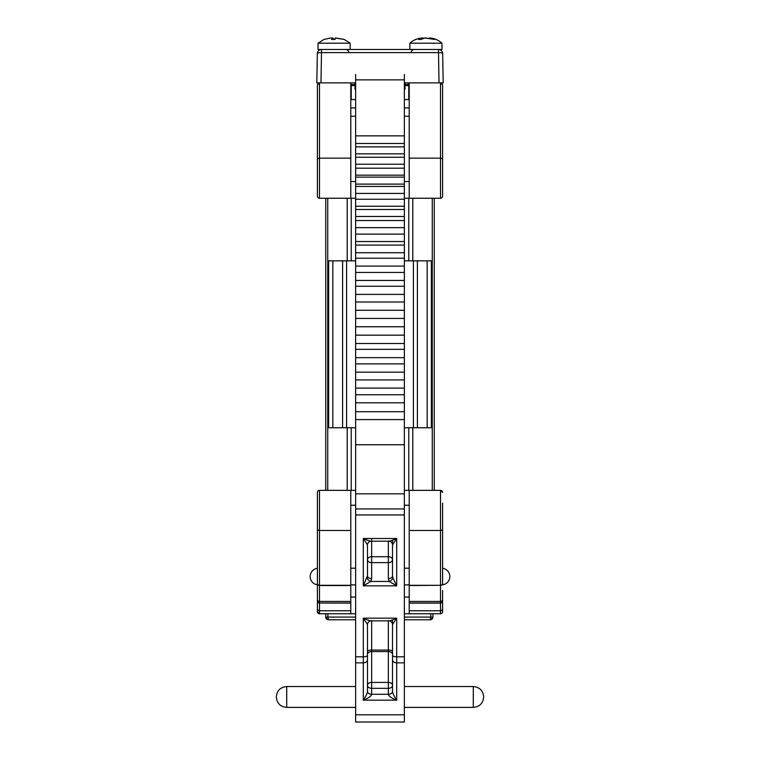 <?xml version="1.0" encoding="UTF-8"?>
<svg xmlns="http://www.w3.org/2000/svg" width="760" height="760" viewBox="0 0 760 760"><rect width="100%" height="100%" fill="white"/><g stroke="black" fill="none" stroke-linecap="round" stroke-linejoin="round"><path stroke-width="1.14" d="M325.745 490.361L325.745 198.246M350.569 84.521L351.224 85.566L354.996 85.566L351.224 85.49L351.224 99.56M351.224 198.246L351.224 260.841M351.224 427.766L351.224 490.361M408.776 490.361L408.776 427.766M408.776 260.841L408.776 198.246M408.776 99.56L408.776 82.868M434.264 198.246L434.264 490.361M483.692 696.948L483.692 696.948C483.075 703.304 479.608 706.781 473.28 707.399L473.28 686.527C479.608 687.144 483.075 690.621 483.692 696.948M286.719 707.399L286.719 686.527C280.392 687.144 276.925 690.621 276.308 696.948L276.308 696.977C276.925 703.304 280.392 706.781 286.719 707.399L355.632 707.399M355.632 168.188L404.367 168.188L404.367 164.245L355.632 164.245L355.632 175.161L404.367 175.161L404.367 184.11L355.632 184.11L355.632 193.429L404.367 193.429L404.367 206.245L355.632 206.245L355.632 216.476L404.367 216.476L404.367 227.648L355.632 227.648L355.632 241.537L404.367 241.537L404.367 252.728L355.632 252.728L355.632 266.085L404.367 266.085L404.367 280.459L355.632 280.459L355.632 294.405L404.367 294.405L404.367 310.27L355.632 310.27L355.632 326.752L404.367 326.752L404.367 343.501L355.632 343.501L404.367 343.501L404.367 357.647M404.367 168.188L404.367 175.161M355.632 175.161L355.632 184.11M355.632 186.447L404.367 186.447L404.367 193.429M355.632 193.429L355.632 206.245M355.632 146.861L404.367 146.861L404.367 143.488L355.632 143.488L355.632 153.843L404.367 153.843L404.367 164.245M404.367 146.861L404.367 153.843M355.632 209.494L404.367 209.494L404.367 216.476M355.632 135.869L404.367 135.869L404.367 79.866L355.632 79.866L355.632 143.488M404.367 135.869L404.367 143.488M355.632 216.476L355.632 227.648M355.632 153.843L355.632 164.245M404.367 419.596L404.367 411.72L355.632 411.72L355.632 419.596L404.367 419.596L404.367 444.742L355.632 444.742L355.632 419.596M355.632 234.118L404.367 234.118L404.367 241.537M355.632 241.537L355.632 252.728M355.632 258.238L404.367 258.238L404.367 266.085M355.632 266.085L355.632 280.459M355.632 286.245L404.367 286.245L404.367 294.405M355.632 294.405L355.632 310.27M355.632 318.43L404.367 318.43L404.367 326.752M355.632 326.752L355.632 335.16L404.367 335.16L355.632 335.16L355.632 357.647M355.632 349.334L404.367 349.334M404.367 372.181L404.367 363.888L355.632 363.888L355.632 372.181L404.367 372.181L404.367 411.72M404.367 379.915L355.632 379.915L355.632 388.113L404.367 388.113M404.367 394.744L355.632 394.744L355.632 402.819L404.367 402.819M404.367 234.118L404.367 227.648M355.632 714.808L404.367 714.808L404.367 722L355.632 722L355.632 493.819L404.367 493.819L404.367 444.742M404.367 714.808L404.367 493.819M404.367 186.447L404.367 184.11M404.367 209.494L404.367 206.245M404.367 258.238L404.367 252.728M404.367 286.245L404.367 280.459M404.367 318.43L404.367 310.27M404.367 363.888L404.367 357.666L355.632 357.666L355.632 363.888M355.632 379.915L355.632 372.181M355.632 394.744L355.632 388.113M355.632 411.72L355.632 402.819M355.632 493.819L355.632 444.742M404.367 79.866L404.367 74.518M355.632 79.866L355.632 74.518M392.521 691.353C392.787 693.519 394.174 696.464 396.691 700.178C391.656 698.221 388.873 696.255 388.351 694.279A4.17 2.926 180 0 0 392.521 691.353L392.521 624.511C393.081 623.257 389.88 620.217 388.882 620.872L371.117 620.872C370.12 620.217 366.918 623.257 367.479 624.511L367.479 691.353A4.17 2.926 180 0 0 371.649 694.279C371.127 696.255 368.344 698.221 363.308 700.178C365.826 696.464 367.213 693.519 367.479 691.353M392.521 540.255L392.521 544.844C393.081 543.581 389.88 540.55 388.882 541.206L371.117 541.206C370.12 540.55 366.918 543.581 367.479 544.844L367.479 575.767L367.479 544.844L363.308 538.498C368.344 540.759 371.127 541.576 371.649 540.939M367.099 577.904A4.17 2.698 -149.5 0 0 370.88 581.447L389.12 581.447L388.351 578.692A4.17 2.926 180 0 0 392.521 575.767L392.521 544.844L396.691 538.498L396.691 585.846L389.12 581.447A4.17 2.698 149.5 0 0 392.901 577.904L396.691 585.846L363.308 585.846L367.479 575.767A4.17 2.926 180 0 0 371.649 578.692L370.88 581.447L363.308 585.846L363.308 538.498L396.691 538.498C391.656 540.759 388.873 541.576 388.351 540.939M392.521 670.481L392.521 639.274M392.521 619.932L392.521 624.511L396.691 618.174L396.691 656.811L404.367 656.811M367.479 630.315L367.479 670.481M388.351 620.606C388.873 621.243 391.656 620.436 396.691 618.174L363.308 618.174C368.344 620.436 371.127 621.243 371.649 620.606M367.479 624.511L363.308 618.174L363.308 656.811A4.17 1.472 0 0 0 367.479 655.338M392.521 575.767L392.901 577.904M404.367 260.841L413.383 260.841L413.383 427.766L404.367 427.766M355.632 427.766L346.617 427.766L346.617 260.841L355.632 260.841M332.823 260.841L342.608 260.841L342.608 427.766L328.652 427.766L328.652 260.841L332.823 260.841L332.823 427.766M431.347 260.841L431.347 427.766L417.392 427.766L417.392 260.841L431.347 260.841M427.177 427.766L427.177 260.841M413.383 427.766L417.392 427.766M342.608 427.766L346.617 427.766M413.383 260.841L417.392 260.841M342.608 260.841L346.617 260.841M408.776 85.566L405.042 85.566M354.996 85.566L351.224 85.566M408.12 82.868L408.12 84.521L407.084 85.566L408.776 84.521M432.924 613.757L432.924 617.091A2.669 2.669 0 0 1 430.255 619.77L404.367 619.77M355.632 619.77L328.424 619.77L327.883 617.091L355.632 617.091M327.883 613.757L327.883 617.091L325.745 617.091L327.398 619.561L328.424 619.77A2.669 2.669 0 0 1 325.745 617.091L325.745 613.757M404.367 617.091L430.796 617.091L430.255 619.77L431.281 619.561L432.924 617.091L430.796 617.091L430.796 613.757M319.485 82.868L319.485 198.246A2.09 2.09 0 0 1 317.404 196.156L317.404 84.949L319.485 82.868L355.632 82.868M319.438 198.246L350.787 198.246L350.787 82.868M409.212 82.868L409.212 198.246L440.562 198.246M442.595 177.375L442.595 183.635M441.997 83.486L442.595 84.949L442.595 196.156A2.09 2.09 0 0 1 440.515 198.246L440.515 82.868L439.023 82.868L438.501 52.639A4.17 1.016 -1 0 1 442.671 53.58L443.184 82.868L404.367 82.868M350.787 198.246L355.632 198.246M404.367 198.246L409.212 198.246M317.404 169.176L317.404 177.375M318.677 83.03L318.022 83.467M318.003 83.486L317.404 84.949M441.322 83.03L441.978 83.467M442.595 84.949L440.515 82.868M409.212 181.555L404.367 181.555M355.632 181.555L350.787 181.555M350.787 116.251L355.632 116.251M404.367 116.251L409.212 116.251M350.787 99.56L355.632 99.56M404.367 99.56L409.212 99.56M320.976 82.868L316.815 82.868L317.328 53.58A4.17 1.016 1 0 1 321.499 52.639L320.976 82.868M317.328 53.58A4.17 4.17 0 0 1 321.499 49.476L438.501 49.476A4.17 4.17 0 0 1 442.671 53.58A4.17 4.17 0 0 0 438.501 49.476L441.959 49.476L441.959 43.215L409.849 43.215C413.43 39.947 417.648 38.209 422.503 38M355.632 89.12L354.996 89.12L354.996 82.868M404.367 82.925L405.042 82.925L405.042 89.12L404.367 89.12M354.996 82.925L355.632 82.925M422.398 38.009L418.465 39.425L420.802 39.425L425.04 38.009L434.653 39.425L429.115 38.18M426.769 38.009L422.693 38.18M422.693 38.009L422.693 38.484M335.179 39.377L333.688 39.425L332.956 38.009L331.018 38.009M350.151 49.476L350.151 43.215L318.041 43.215L324.016 39.406L330.695 38.009L332.243 38.009L331.522 39.425L334.505 39.425L335.236 38.009L344.213 39.425L335.948 38.009M438.501 49.476L438.501 52.639L321.499 52.639L321.499 49.476L318.041 49.476L318.041 43.215M332.243 38.009L332.243 39.396M332.956 38.009L332.956 39.377M355.632 613.757L350.787 613.757L350.787 585.542L319.485 585.542A2.09 2.09 0 0 1 317.404 583.452L317.404 492.394M317.404 599.535L317.404 601.008A2.09 2.09 0 0 0 319.485 603.117L319.485 613.757A2.09 2.09 0 0 1 317.404 611.667L317.404 587.983M442.595 590.425L442.595 611.667A2.09 2.09 0 0 1 440.515 613.757L440.515 585.542A2.09 2.09 0 0 0 442.595 583.452L442.595 583.452M442.595 503.167L442.595 583.376A2.09 1.909 -0 0 1 440.515 585.295L409.212 585.542L409.212 603.117L440.515 603.117A2.09 2.09 0 0 0 442.595 601.036L442.595 599.535M350.787 603.117L319.485 603.022A2.09 2.023 0 0 1 317.404 601.008L317.404 608.693A2.09 2.071 -0 0 0 319.485 610.764L350.787 610.764M409.212 505.257L404.367 505.257M355.632 505.257L350.787 505.257M409.212 530.48L409.212 585.295L440.515 585.295L440.515 530.48L409.212 530.48L409.212 490.361L404.367 490.361M355.632 490.361L350.787 490.361L350.787 530.48L319.485 530.48L319.485 603.022L350.787 603.022M350.787 585.542L350.787 530.48M350.787 613.757L319.485 613.757L317.404 611.667M319.438 490.361L350.787 490.361M317.404 601.008L317.404 584.82M317.404 509.428L317.404 503.167M317.404 517.598L317.404 528.903A2.09 1.577 180 0 0 319.485 530.48L319.485 490.361A2.09 2.09 0 0 0 317.404 492.451A2.09 2.09 0 0 1 319.485 490.361M409.212 603.117L409.212 613.757L404.367 613.757M440.562 613.757L409.212 613.757M409.212 601.445L440.515 601.445A2.09 2.014 0 0 0 442.595 599.431L442.595 611.724M442.595 599.431L442.595 601.008A2.09 2.023 180 0 1 440.515 603.022L409.212 603.022M409.212 490.361L440.515 490.361A2.09 2.09 0 0 1 442.595 492.451L440.515 490.361L440.515 530.48A2.09 1.577 0 0 0 442.595 528.903M350.787 597.065L355.632 597.065M404.367 597.065L409.212 597.065M327.75 198.246L327.75 490.361M347.216 490.361L347.216 427.766M347.216 260.841L347.216 198.246M432.259 490.361L432.259 198.246M412.784 198.246L412.784 260.841M412.784 427.766L412.784 490.361M392.521 655.338A4.17 1.472 0 0 0 396.691 656.811L396.691 700.178L363.308 700.178L363.308 656.811L355.632 656.811M355.632 662.834L363.308 662.834A4.17 2.973 0 0 0 367.479 659.861M392.521 659.861A4.17 2.973 0 0 0 396.691 662.834L404.367 662.834M355.632 514.957L404.367 514.957M355.632 508.943L404.367 508.943M371.649 694.279L388.351 694.279L388.351 688.332L371.649 688.332L371.649 694.279M388.351 682.423L388.351 651.577L371.649 651.577L371.649 682.423L388.351 682.423A4.17 2.973 180 0 1 392.521 685.396A4.17 2.926 180 0 1 388.351 688.332L388.351 682.423M371.649 620.872L371.649 650.066L388.351 650.066L388.351 620.872M388.351 578.692L388.351 562.628L371.649 562.628L371.649 578.692M371.649 541.206L371.649 556.728L388.351 556.728L388.351 541.206M371.649 538.498L371.649 539.952M371.649 556.728L371.649 562.628A4.17 2.926 180 0 1 367.479 559.702A4.17 2.973 180 0 1 371.649 556.728M388.351 562.628L388.351 556.728A4.17 2.973 180 0 1 392.521 559.702A4.17 2.926 180 0 1 388.351 562.628M371.649 682.423L371.649 688.332A4.17 2.926 180 0 1 367.479 685.396A4.17 2.973 180 0 1 371.649 682.423M392.521 651.538A4.17 1.472 180 0 0 388.351 650.066L388.351 651.577A4.17 2.973 180 0 1 392.521 654.55M367.479 654.55A4.17 2.973 180 0 1 371.649 651.577L371.649 650.066A4.17 1.472 180 0 0 367.479 651.538M350.787 84.521L354.996 84.521M405.042 84.521L408.12 84.521M317.404 159.733A2.09 1.577 0 0 1 319.485 158.156L350.787 158.156M409.212 158.156L440.515 158.156A2.09 1.577 180 0 1 442.595 159.733M409.212 107.901L404.367 107.901M355.632 107.901L350.787 107.901M354.996 87.903L355.632 87.903M404.367 87.903L405.042 87.903M350.787 585.295L319.485 585.295A2.09 1.909 180 0 1 317.404 583.376M350.787 601.445L319.485 601.445A2.09 2.014 0 0 1 317.404 599.431M442.595 608.693A2.09 2.071 180 0 1 440.515 610.764L409.212 610.764M404.367 707.399L473.28 707.399M286.719 686.527L355.632 686.527M404.367 686.527L473.28 686.527M442.044 584.867A8.35 8.35 0 0 0 442.595 568.261M317.404 568.261A8.35 8.35 0 0 0 317.955 584.867M350.787 584.886L355.632 584.886M404.367 584.886L409.212 584.886M350.787 568.195L355.632 568.195M404.367 568.195L409.212 568.195M355.632 177.127L404.367 177.127M355.632 199.262L404.367 199.262M355.632 220.533L404.367 220.533M355.632 157.263L404.367 157.263M355.632 245.1L404.367 245.1M355.632 272.441L404.367 272.441M355.632 302.014L404.367 302.014M430.255 619.77L431.281 619.561M327.398 619.561L328.424 619.77M348.802 51.452L346.721 49.476M411.198 51.452L413.278 49.476M409.849 49.476L409.849 43.215M429.305 38C434.159 38.209 438.377 39.947 441.959 43.215M344.166 39.406L350.151 43.215"/></g></svg>
